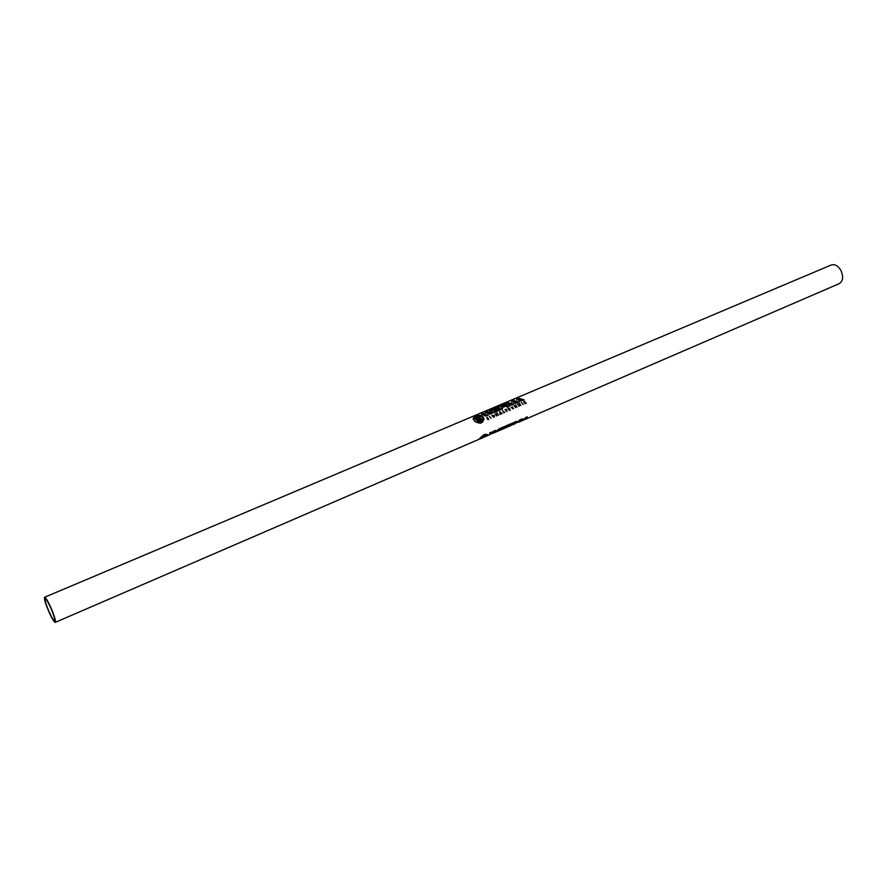 <?xml version="1.0" encoding="UTF-8"?>
<svg xmlns="http://www.w3.org/2000/svg" width="887" height="887" viewBox="0 0 887 887"><rect width="100%" height="100%" fill="white"/><g stroke="black" fill="none" stroke-linecap="round" stroke-linejoin="round"><path stroke-width="1.33" d="M483.448 435.14L478.337 439.686L483.404 435.051L482.728 437.324L484.114 434.785L483.969 436.748L484.568 436.382L485.278 434.242L487.861 434.697L486.309 436.216M482.75 437.258L484.679 434.541M520.636 420.449L512.642 424.707L514.005 422.378L516.489 421.303L517.188 422.434L519.815 419.873L522.288 418.797L520.946 421.214L519.594 421.802L520.636 420.482M519.594 421.802L520.569 420.438M494.17 432.778L494.27 431.847L489.79 434.674L489.746 432.845L491.365 432.135L491.52 433.688L493.327 431.404L495.678 430.383L495.8 431.803L498.849 429.02L496.221 431.902L494.17 432.778L494.314 431.88M491.531 433.555L493.283 431.315L495.678 430.383M495.811 431.67L498.849 429.02M511.378 425.028L505.191 428.022L506.499 425.616L513.473 422.966M512.42 424.352L510.967 425.527M500.08 429.408L505.49 427.068L499.503 430.295L504.614 428.266L497.751 431.237L499.082 428.92L505.967 425.948L505.712 426.769L500.013 429.541L505.535 427.157M499.636 430.128L505.025 427.9M497.751 431.237L499.037 428.831L505.967 425.948M521.223 420.992L527 416.768L527.854 418.232L521.212 421.103L527.044 416.857L527.854 418.232M50.692 607.229C54.395 615.811 55.925 620.856 55.304 622.364C54.218 622.197 52.167 618.871 49.162 612.374C45.492 603.847 43.962 598.814 44.583 597.273C45.647 597.406 47.687 600.732 50.692 607.229M527.832 418.198L839.202 283.663C843.116 281.046 843.648 276.578 840.821 270.258C837.949 265.701 834.756 263.949 831.23 265.002L44.583 597.273M482.084 438.056L484.834 436.814L483.482 437.335L485.965 434.996L486.786 435.894L484.801 436.836M478.337 439.686L482.351 436.559L481.563 438.056L482.927 437.546L480.776 438.633L482.295 437.978M513.617 408.253L513.107 408.785L511.178 407.443L513.107 408.863L513.617 408.253L511.444 407.432L512.486 406.811L511.444 407.432M511.189 407.377L512.486 406.811M487.551 417.522L486.963 417.688L488.748 419.119L488.393 419.684L486.653 417.677L487.717 417.345M488.748 419.119L487.528 419.385M493.604 416.125L493.726 416.746L492.318 415.715L493.527 415.194L492.396 415.515M512.176 403.43L511.721 401.379L512.076 403.563L508.384 402.787L505.889 403.84L508.794 406.335L505.889 403.84M478.625 417.267L476.519 415.837L478.514 417.611L475.798 416.092L475.221 416.402L477.295 418.132L474.645 416.635L473.137 418.453C473.747 421.17 476.197 422.711 480.488 423.066L480.488 423.143C476.186 422.777 473.736 421.236 473.137 418.52L473.137 418.453M476.519 415.837C480.942 414.595 483.426 415.759 483.947 419.351L482.362 422.334L480.388 419.207L479.667 419.296L481.774 422.644L481.186 422.966L478.536 419.706M481.774 422.644L481.197 422.888M49.262 612.074C46.024 604.568 44.672 600.133 45.215 598.78C46.157 598.902 47.953 601.829 50.603 607.54C53.852 615.09 55.205 619.536 54.65 620.867C53.697 620.723 51.901 617.784 49.262 612.074M526.168 418.564L524.217 419.451L525.614 418.065L526.168 418.564M511.866 424.119L507.519 426.226L511.866 424.119M484.812 436.781L486.963 435.306M491.076 418.331L489.402 416.18M504.891 412.289L503.871 412.799L502.53 410.603L504.004 412.388L504.758 412.067L503.883 412.721L502.53 410.603M506.322 409.206L507.076 411.435L504.969 409.639L505.878 409.461M524.505 402.243L524.838 401.124L524.716 402.376L526.301 403.164L524.705 402.565L524.96 403.74L523.607 401.656L524.317 402.332L524.616 401.223M526.301 403.164L524.694 402.631M525.148 403.663L523.607 401.656M508.905 409.273L509.715 408.852L508.872 409.217L510.369 410.027L509.304 410.481L507.952 408.375L509.138 408.009L508.329 408.419M515.779 407.654L514.172 405.725L515.025 406.434L516.123 405.969L515.768 404.982L517.121 407.078L516.212 406.091L515.114 406.556L515.779 407.654L514.172 405.658M516.09 405.98L515.524 405.093M517.121 407.078L516.201 406.157L515.147 406.612M501.066 413.12L501.898 413.785L500.312 413.431M501.066 413.043L500.113 414.551L499.747 411.79L502.208 413.586M497.784 414.517L497.086 412.921L498.505 415.238L495.955 414.251M498.073 415.016L495.888 414.162L496.665 416.014L495.245 413.774L497.851 414.551L496.842 413.02M520.159 404.849L519.46 403.286L520.891 405.47L518.296 404.505L519.072 406.246L517.653 404.051L520.225 404.871L519.217 403.385M520.891 405.47L518.352 404.594M519.316 406.146L517.653 404.051M493.471 415.826L494.347 415.46L494.547 416.28L493.715 417.267L491.908 415.637L493.527 415.194M521.966 400.225L517.387 402.687L516.689 399.272L518.928 398.33L524.084 399.782L518.828 401.556M493.072 410.138L498.993 408.064L499.669 408.719L494.17 411.058M499.68 408.652L494.126 411.014L500.013 408.985L500.678 409.772L493.76 412.71L490.877 410.193L497.784 407.266L498.561 407.743M506.544 404.86L508.417 406.49L507.076 407.066L505.778 406.08L501.654 407.832L502.652 408.94L501.255 409.528L498.361 407.022L504.703 404.339L506.1 404.339L506.322 405.259M505.778 406.146L501.698 407.876M487.451 412.732L488.172 415.083L485.754 416.114L481.563 414.129L483.182 413.442L486.231 414.65L485.1 412.632L487.462 411.635L490.4 412.765L489.291 410.858L490.644 410.282L492.23 413.298L490.178 414.174L487.163 412.843M486.176 414.628L485.1 412.632M490.356 412.732L489.291 410.858M492.23 413.298L490.167 414.24L487.451 412.799M511.721 401.379L514.194 400.325L517.121 402.731L515.757 403.374L513.551 401.611M515.757 403.374L513.54 401.578L514.039 404.106L511.888 405.015L508.229 403.862L510.169 405.681L508.805 406.268M510.169 405.681L508.794 406.335M482.362 422.334L479.767 419.185M481.186 422.966L479.157 419.795M523.097 404.539L521.434 402.454M508.351 426.614L507.042 427.179M514.382 424.008L512.941 424.673M526.856 418.664L525.803 419.074M489.602 434.719L488.415 435.229M511.167 425.438L510.08 425.86M493.46 433.044L495.412 432.257M506.499 425.616L512.874 422.977L513.495 423.243L512.486 424.308M505.191 428.022L506.544 425.705M489.746 432.845L491.409 432.235M489.79 434.674L489.79 432.934M517.52 422.29L519.815 419.873M516.489 421.303L517.232 422.511M514.005 422.378L516.533 421.392M512.442 424.851L514.05 422.467M519.86 419.961L522.343 418.886M485.278 434.242L487.905 434.785M484.568 436.382L485.322 434.342M484.612 436.459L483.969 436.748M504.969 409.572L505.59 409.583M506.832 411.535L505.601 409.517M488.016 418.464L486.664 417.611M509.304 410.481L507.952 408.297M510.38 409.949L509.304 410.404M509.138 408.009L508.295 408.364L509.715 408.852M500.113 414.551L499.747 411.79M496.665 416.014L495.245 413.708M494.547 416.28L494.137 417.09M493.715 417.267L491.908 415.637M517.387 402.687L516.689 399.272M518.895 401.977L517.387 402.62M522.576 400.492L521.977 400.159M524.084 399.782L522.576 400.425M493.76 412.71L490.877 410.193M500.689 409.705L493.771 412.643M501.255 409.528L498.361 407.022M502.652 408.874L501.266 409.461M507.076 407.066L506.277 406.146M508.428 406.423L507.076 407M488.172 415.016L485.754 416.114M485.766 416.047L481.563 414.129M511.888 405.015L508.473 403.74M514.039 404.04L511.899 404.949M517.121 402.731L515.768 403.308M483.947 419.351L482.362 422.267M477.394 417.788L475.232 416.336M479.157 419.728L478.503 420.006L480.488 423.066M480.776 438.633L480.155 438.799M500.168 412.4L500.922 412.943L500.279 413.209L500.168 412.4M518.562 399.117L520.636 399.727L518.873 400.525L518.341 399.205L520.558 399.638M504.747 405.137L500.789 406.811M478.281 415.959C481.186 415.737 482.716 416.79 482.872 419.141L482.417 420.493L480.665 418.11L478.836 418.376L480.1 417.489L478.281 415.959M478.248 418.83L477.051 419.662L478.792 422.035L474.235 418.42L474.656 417.489L476.463 419.019L478.248 418.83M524.35 419.318L526.124 418.509M507.741 426.203L512.032 424.108M479.534 439.065L481.22 438.366M481.985 437.912L481.175 438.289M481.563 438.056L482.262 436.637M500.867 412.965L500.179 412.477M505.335 405.326L504.736 405.204M482.872 419.174C482.716 416.89 481.22 415.837 478.403 416.014M478.891 418.298L480.1 417.489M478.736 422.035L477.051 419.662M476.463 419.019L478.071 418.708M476.452 419.085L474.656 417.489M474.645 417.555L474.235 418.431M55.304 622.364L478.293 439.597M487.595 435.584L489.779 434.641M492.418 433.499L494.159 432.745M496.443 431.758L497.729 431.204M506.699 427.323L510.945 425.494M514.172 424.097L515.735 423.421M518.174 422.367L519.582 421.757M522.997 420.283L526.335 418.841M485.854 436.437L486.808 436.027"/></g></svg>
